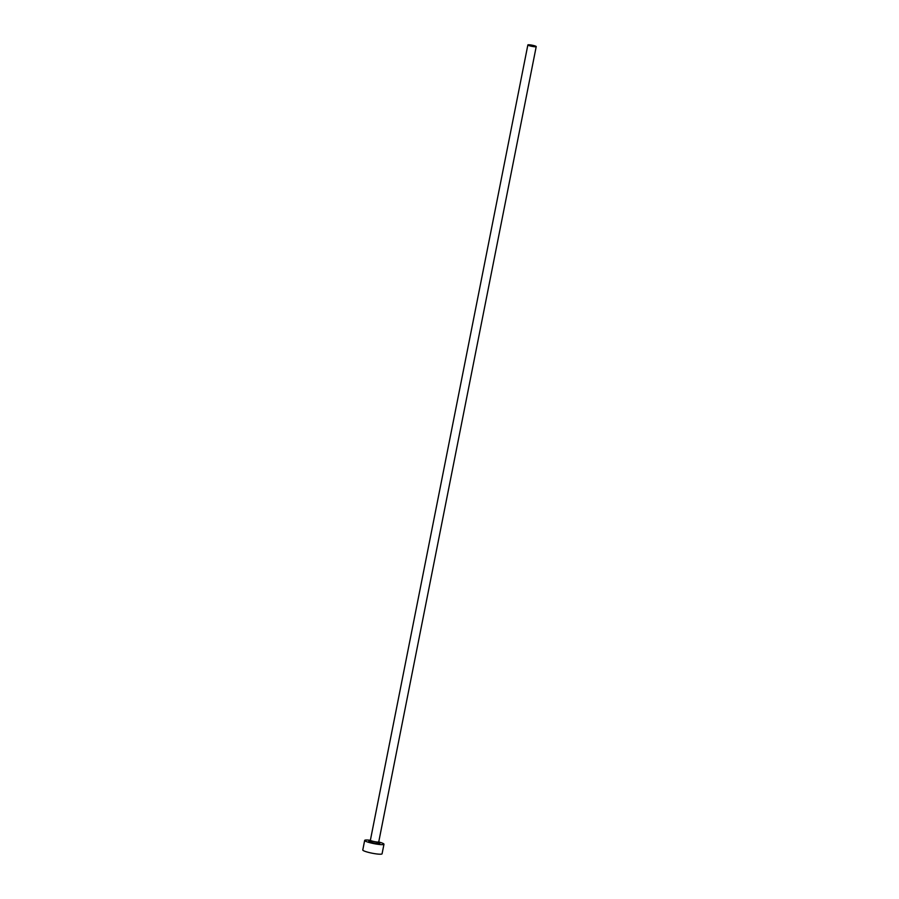 <?xml version="1.0" encoding="UTF-8"?>
<svg xmlns="http://www.w3.org/2000/svg" width="899" height="899" viewBox="0 0 899 899"><rect width="100%" height="100%" fill="white"/><g stroke="black" fill="none" stroke-linecap="round" stroke-linejoin="round"><path stroke-width="1.35" d="M530.354 45.995A4.259 0.584 11.2 0 0 536.22 46.602A4.259 0.584 11.2 0 0 533.736 45.557A4.259 0.584 11.2 0 0 527.859 44.95A4.259 0.584 11.2 0 0 530.354 45.995M370.377 840.307A9.833 1.349 11.2 0 0 364.668 840.419A9.833 1.349 11.2 0 0 370.41 842.824A9.833 1.349 11.2 0 0 383.974 844.24A9.833 1.349 11.2 0 0 378.737 841.958M364.668 840.419L362.78 849.971A9.833 1.349 11.2 0 0 368.523 852.387A9.833 1.349 11.2 0 0 382.075 853.792L383.974 844.24M378.962 842.812A5.574 0.764 -168.8 0 1 378.445 843.644A5.574 0.764 -168.8 0 1 372.107 842.61A5.574 0.764 -168.8 0 1 369.837 841.003M372.871 841.307L369.68 841.071L370.388 840.228A4.259 0.584 11.2 0 0 372.883 841.273A4.259 0.584 11.2 0 0 378.749 841.88L379.086 842.936L376.456 842.037M536.22 46.602L378.749 841.88M527.859 44.95L370.388 840.228"/></g></svg>
